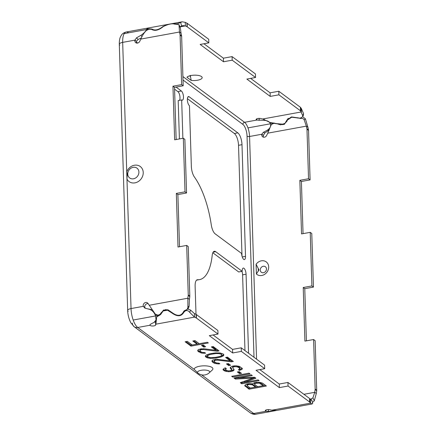 <?xml version="1.0" encoding="UTF-8"?>
<svg xmlns="http://www.w3.org/2000/svg" width="436" height="436" viewBox="0 0 436 436"><rect width="100%" height="100%" fill="white"/><g stroke="black" fill="none" stroke-linecap="round" stroke-linejoin="round"><path stroke-width="0.65" d="M183.016 80.006L242.879 124.402A9.521 3.57 -100.3 0 1 247.054 136.223A1.902 0.654 178.2 0 0 249.566 136.484A11.423 4.278 79.7 0 0 247.964 127.89L270.364 123.808C271.143 126.102 270.178 128.195 267.47 130.091L263.339 132.348L261.818 134.25A2.856 2.458 -53.4 0 0 262.652 136.8A2.856 2.458 -53.4 0 0 266.652 135.438L267.737 133.171L306.372 126.129L306.922 128.762L308.481 129.917L307.93 127.285L306.372 126.129L304.175 119.846C303.609 118.761 302.562 118.287 301.036 118.412L301.347 117.927M303.047 233.642L301.407 181.48L310.094 179.894L308.535 130.375L306.977 129.22A2.856 2.458 -53.4 0 0 306.922 128.762M306.977 129.22L308.535 178.738L299.854 180.324L301.538 233.919L310.219 232.339L311.904 285.934L303.222 287.515L304.906 341.11L313.588 339.53L315.146 389.048A2.856 2.458 -53.4 0 1 315.119 389.522L314.738 392.324L303.914 394.297M261.796 275.487A7.81 6.725 -53.4 0 0 268.69 266.859A7.81 6.725 -53.4 0 0 261.333 260.826A7.81 6.725 -53.4 0 0 256.096 264.249L256.401 274.004A7.81 6.725 -53.4 0 0 261.796 275.487M307.93 127.285L305.413 118.832L302.698 116.739M267.737 133.171L271.083 125.072L272.331 123.208M301.036 118.412L291.689 117.213L287.493 120.014L284.31 124.325L273.77 123.383L271.415 124.434M267.47 130.091L269.295 129.95M271.775 123.96L271.666 123.154M268.936 130.217L264.865 132.964L263.377 135.405A2.856 2.458 -53.4 0 0 263.567 137.193M282.386 124.642L284.545 124.189M315.119 389.522L316.678 390.678L316.296 393.479L314.738 392.324L312.912 397.899L309.871 399.485M316.678 390.678A2.856 2.458 -53.4 0 0 316.7 390.204L315.146 389.048M313.588 339.53L315.146 340.685L316.7 390.204M310.219 232.339L311.778 233.489L313.462 287.09L304.775 288.67L306.415 340.838M308.535 130.375A2.856 2.458 -53.4 0 0 308.481 129.917M263.377 135.405L261.818 134.25L249.566 136.484L256.564 359.188M262.734 118.99L270.178 122.516L276.326 123.541L280.637 124.865L284.959 123.361L287.024 119.933L291.461 116.919L300.153 118.178L302.682 116.772L302.775 115.872L300.649 110.984L300.535 107.409L301.254 108.373L301.363 111.943L262.734 118.99L260.684 118.532A2.856 0.986 178.2 0 0 257.698 118.543A2.856 0.986 178.2 0 0 256.155 119.469A2.856 0.986 178.2 0 0 256.809 120.069L244.558 122.298A1.902 1.64 126.6 0 0 242.879 124.402A1.902 1.64 126.6 0 1 244.558 122.298A11.423 4.278 -100.3 0 1 247.964 127.89L270.364 123.808L270.892 122.925L270.364 123.808C269.573 121.655 267.459 120.505 264.031 120.352L264.134 119.333M268.314 409.6L268.489 411.502L276.217 410.516L255.992 414.2A15.233 5.706 -100.3 0 1 253.714 413.508A15.233 5.706 79.7 0 0 255.992 414.2C254.183 414.614 252.231 414.124 250.139 412.734A5.712 4.916 -53.4 0 0 253.714 413.508L201.585 374.851M179.398 138.942L178.188 100.574L181.665 99.942L182.869 138.31M179.496 100.34A4.758 1.782 -100.3 0 0 179.801 95.789A4.758 1.782 -100.3 0 0 177.91 91.642L174.569 89.167M242.007 256.134L238.525 145.319A9.521 3.57 -100.3 0 0 234.35 133.503L187.393 98.678M196.004 314.323L195.121 286.229A9.521 3.57 -100.3 0 1 197.306 279.754A9.521 3.57 -100.3 0 1 197.633 279.732A57.121 21.402 -100.3 0 0 199.59 279.618A57.121 21.402 -100.3 0 0 212.207 255.333A9.521 3.57 -100.3 0 1 214.31 251.283A9.521 3.57 -100.3 0 1 215.738 251.719L242.176 271.323L238.699 271.96L212.823 252.766M241.958 271.366A4.758 1.782 -100.3 0 1 242.596 274.844L246.068 274.211L248.553 353.242M244.972 350.588L242.596 274.844M132.337 323.071A5.712 4.916 -53.4 0 0 134.146 326.711A5.712 4.916 -53.4 0 0 137.716 327.48A15.233 5.706 -100.3 0 1 131.04 308.568A15.233 5.706 79.7 0 0 133.182 320.029L155.581 315.947L156.039 319.959L154.159 322.346L150.665 324.122L149.902 325.005M128.162 311.255A5.712 1.967 -1.8 0 1 127.666 310.481A5.712 1.967 -1.8 0 1 131.04 308.568L143.291 306.339A2.856 2.458 126.6 0 1 144.349 303.124A2.856 2.458 126.6 0 1 147.477 302.873A2.856 2.458 126.6 0 1 147.989 303.412L155.303 314.133L158.039 315.233L160.165 314.252L163.522 310.094L167.925 309.778L172.324 312.765C177.381 316.438 181.087 316.155 183.452 311.904L183.763 311.277M268.489 411.502L265.965 411.273L253.714 413.508A5.712 4.916 -53.4 0 1 250.139 412.734L134.146 326.711L130.849 322.787C128.102 317.468 127.683 312.459 127.666 310.481A5.712 1.967 -1.8 0 1 131.04 308.568L122.674 42.374A15.233 5.706 -100.3 0 1 124.178 33.621L146.578 29.539C145.51 31.556 143.635 33.479 140.959 35.311L136.544 37.801L134.926 40.139L136.479 41.295L138.103 39.469L141.335 37.932M151.941 309.702L149.575 309.364C152.333 310.345 154.339 312.536 155.581 315.947L133.182 320.029A15.233 5.706 -100.3 0 0 137.716 327.48A5.712 4.916 -53.4 0 1 134.146 326.711M149.575 309.364L144.73 308.078M145.041 308.187L143.291 306.339L144.845 307.494A2.856 2.458 126.6 0 1 145.504 304.677A2.856 2.458 126.6 0 1 148.136 303.636M183.452 311.904L185.349 310.252L187.431 309.282L187.9 307.118L187.845 298.219L188.221 295.412A2.856 2.458 126.6 0 0 188.248 294.938L186.69 245.419L178.008 247.005L176.324 193.41L177.883 194.56L179.523 246.727M181.638 36.264A2.856 2.458 126.6 0 0 181.589 35.807L181.033 33.174L179.479 32.019L180.03 34.657A2.856 2.458 126.6 0 1 180.084 35.114L181.638 36.264L183.196 85.788L174.514 87.369L176.155 139.536M176.324 193.41L185.006 191.824L183.322 138.228L174.64 139.809L172.956 86.214L181.638 84.633L180.084 35.114M140.844 39.066C142.261 35.556 144.109 32.695 146.387 30.466L149.052 29.201L151.554 29.299C154.704 31.305 158.628 30.389 163.331 26.542C168.192 24.176 171.888 23.348 174.405 24.056L178.973 24.563L179.479 32.019L140.844 39.066L139.754 41.327A2.856 2.458 126.6 0 1 135.754 42.695A2.856 2.458 126.6 0 1 134.926 40.139L122.674 42.374A15.233 5.706 -100.3 0 1 126.168 32.008A15.233 5.706 -100.3 0 1 128.451 32.7M126.98 178.171L127.04 179.207A9.39 8.082 -53.4 0 0 134.947 182.858A9.39 8.082 -53.4 0 0 143.231 172.487A9.39 8.082 -53.4 0 0 134.392 165.239A9.39 8.082 -53.4 0 0 126.805 171.713L127.263 174.531L126.98 178.171L126.8 171.958M181.033 33.174L180.395 28.051L179.038 25.108M127.666 310.481L119.301 44.287A5.712 1.967 -1.8 0 1 122.674 42.374A5.712 1.967 -1.8 0 0 119.301 44.287A5.712 1.967 -1.8 0 0 119.796 45.055M126.168 32.008A15.233 5.706 79.7 0 0 124.178 33.621L146.578 29.539L147.019 28.438L146.392 28.324L126.168 32.008C122.63 32.923 121.497 35.038 121.47 35.065L120.401 36.989C119.606 38.804 119.241 41.235 119.301 44.287M146.861 28.296L147.433 28.722L151.984 29.054C154.894 30.831 158.573 29.97 163.026 26.487C168.247 24.105 172.187 23.228 174.847 23.855L177.267 23.833L182.172 21.8L185.256 22.345L186.908 23.141A2.856 0.986 178.2 0 1 187.148 23.282L208.73 39.289L208.839 42.859L200.157 44.445L223.51 61.765L232.197 60.179L255.55 77.499L246.869 79.085L270.222 96.405L270.107 92.83L278.795 91.249L300.371 107.251L300.486 110.826L278.904 94.819L270.222 96.405M250.645 78.393L270.107 92.83M203.934 43.753L223.401 58.19L232.083 56.609L255.436 73.929L255.55 77.499M185.256 22.345L185.371 25.92L182.858 25.544L179.926 26.792M179.975 26.901L185.371 25.92L187.017 26.716L186.908 23.141M187.148 23.282L187.262 26.858A2.856 0.986 178.2 0 0 187.017 26.716M232.083 56.609L232.197 60.179M187.262 26.858L208.839 42.859M278.795 91.249L278.904 94.819M197.568 80.229A7.81 2.692 178.2 0 0 201.606 76.649A7.81 2.692 178.2 0 0 191.186 75.493A7.81 2.692 178.2 0 0 187.082 77.101A7.81 2.692 178.2 0 0 186.935 77.254L191.186 80.409A7.81 2.692 178.2 0 0 197.568 80.229M223.401 58.19L223.51 61.765M301.254 108.373L303.543 113.534L303.423 115.109L302.682 116.772M287.771 118.815L287.575 119.846M284.915 123.393L287.144 120.974M256.771 118.832L256.809 120.069L264.031 120.352M182.907 76.578L244.558 122.298A11.423 4.278 -100.3 0 1 249.566 136.484A1.902 0.654 178.2 0 1 247.054 136.223L254.003 357.28M177.91 91.642L181.381 91.01A4.758 1.782 -100.3 0 1 183.409 96.045A4.758 1.782 -100.3 0 1 182.373 100.16A4.758 1.782 -100.3 0 1 181.665 99.942M181.381 91.01L176.084 87.08M189.447 105.714L191.355 166.383A9.521 3.57 -100.3 0 0 194.401 177.005A57.121 21.402 -100.3 0 1 211.247 224.704A9.521 3.57 -100.3 0 0 215.177 233.854L241.615 253.458A4.758 1.782 -100.3 0 0 244.411 259.584A4.758 1.782 -100.3 0 0 245.506 256.346L241.996 144.687A9.521 3.57 -100.3 0 0 237.822 132.866L189.17 96.781A4.758 1.782 -100.3 0 0 188.456 96.569A4.758 1.782 -100.3 0 0 187.42 100.678A4.758 1.782 -100.3 0 0 189.447 105.714M242.176 271.323A4.758 1.782 -100.3 0 1 243.266 268.086A4.758 1.782 -100.3 0 1 246.068 274.211M188.227 308.813L188.21 308.225M196.304 314.492A2.856 0.986 -1.8 0 0 196.058 314.345L194.407 313.555L194.521 317.125L196.173 317.92A2.856 0.986 -1.8 0 1 196.413 318.062L196.304 314.492L217.88 330.493L217.989 334.069L196.413 318.062M217.989 334.069L209.307 335.649L232.661 352.969L232.552 349.4L213.084 334.962M265.922 410.036L265.965 411.273A2.856 0.986 -1.8 0 1 265.306 410.674A2.856 0.986 -1.8 0 1 266.848 409.747A2.856 0.986 -1.8 0 1 269.835 409.742L271.884 410.194L310.519 403.153L309.8 402.188A2.856 0.986 -1.8 0 0 309.636 402.03L288.054 386.029L279.372 387.609L256.019 370.289L264.701 368.709L241.348 351.389L232.661 352.969M186.663 309.936L186.276 310.617C187.562 310.443 188.723 311.042 189.769 312.41L194.521 317.125L155.886 324.171L155.63 325.043A2.856 0.986 -1.8 0 1 152.856 326.003A2.856 0.986 -1.8 0 1 149.968 325.251L149.951 324.766M212.294 369.984A9.39 3.237 178.2 0 0 209.972 366.54A9.39 3.237 178.2 0 0 199.688 366.224A9.39 3.237 178.2 0 0 194.145 369.27L197.966 373.096A6.115 2.104 -1.8 0 1 201.127 370.289A6.115 2.104 178.2 0 1 207.819 370.496A6.115 2.104 178.2 0 1 209.335 372.736L212.294 369.984M259.578 382.318L254.493 382.645L252.509 383.909L249.855 383.642L247.103 383.991L245.168 384.944L244.705 385.631L249.043 389.185L266.407 386.018L262.516 383.13L259.578 382.318M238.628 378.045L252.297 375.554L251.327 374.835L233.958 377.996L235.418 379.08L253.37 378.056L240.285 382.688L241.74 383.773L259.109 380.606L258.134 379.887L244.465 382.377L255.867 378.203L254.57 377.238L238.628 378.045L238.596 377.151L251.327 374.835M249.054 373.151L231.685 376.317L232.661 377.036L250.03 373.87L249.054 373.151L232.633 376.143L232.661 377.036M239.206 371.646L237.358 371.984L239.626 373.668L241.473 373.33L239.206 371.646M226.344 368.594L225.374 367.875L224.426 368.197L222.976 369.51L223.417 370.18L225.243 371.194L228.758 371.755L231.876 371.336L234.023 370.197L233.832 369.03L232.579 367.761L233.62 366.823L236.159 366.66L238.405 367.297L239.98 368.807L238.41 369.695L239.386 370.415L242.062 369.33L242.362 368.524L239.44 366.36L235.925 365.804L232.274 366.169L230.29 367.428L230.203 368.044L231.734 369.864L230.535 370.682L228.524 370.894L226.442 370.377L225.352 369.227L226.344 368.594M228.339 363.591L226.491 363.924L228.758 365.608L230.606 365.27L228.339 363.591M231.472 361.82L233.32 361.482L227.483 357.149L225.635 357.487L230.175 360.855L216.561 359.291L212.866 359.967L212.038 360.714L211.945 361.33L213.199 362.605L214.703 363.379L218.218 363.935L219.858 363.788L219.046 363.183L216.387 362.921L214.561 361.907L214.12 361.237L215.155 360.3L217.695 360.136L231.472 361.82L231.445 360.926L232.35 360.763M215.842 358.076L220.85 357.013L223.57 355.618L223.87 354.811L223.265 354.027L220.006 352.969L215.335 352.92L209.999 353.743L206.217 355.035L205.296 356.403L207.242 357.842L210.757 358.403L215.842 358.076L215.815 357.329M203.421 349.547L217.204 351.231L219.052 350.898L213.209 346.565L211.362 346.903L215.902 350.272L203.721 348.745L198.593 349.383L197.672 350.746L198.276 351.536L201.819 353.138L205.585 353.204L204.773 352.599L202.113 352.337L200.936 351.803L199.846 350.653L200.882 349.716L203.421 349.547L203.399 348.735M203.361 345.067L201.514 345.405L203.786 347.089L205.634 346.751L203.361 345.067M207.373 342.238L199.241 343.721L195.028 340.592L192.81 340.996L197.023 344.124L192.222 344.996L187.355 341.388L185.142 341.791L190.979 346.124L208.343 342.958L207.373 342.238L190.952 345.23L186.085 341.622M250.286 388.056L247.201 385.773L247.501 384.972L249.185 384.514L252.379 384.83L255.458 387.113L250.286 388.056M255.839 383.298L259.278 383.124L263.219 385.702L257.676 386.71L254.591 384.427L254.477 383.996L255.839 383.298L255.812 382.405L256.346 382.307M215.4 357.406L210.152 357.613L207.749 356.855L207.307 356.185L209.127 354.806L211.182 354.277L216.147 353.525L219.014 353.601L221.417 354.359L221.859 355.029L221.608 355.525L220.038 356.408L215.4 357.406M194.407 313.555L190.537 310.072L189.769 312.41M186.276 310.617L185.523 310.754L183.91 312.149L184.646 310.492M159.347 314.928L158.971 315.593L160.617 314.52L163.173 310.944L167.528 310.219L172.035 313.081C177.447 316.912 181.409 316.601 183.91 312.149L183.769 312.536M158.971 315.593L156.693 316.89L155.886 324.171L155.777 320.716M156.846 315.152L156.878 316.498M187.278 308.841L190.537 310.072M184.553 310.541L183.649 311.522M163.462 310.748L165.996 309.495M161.135 313.375L160.612 313.642M156.039 319.948L156.339 319.065M155.685 320.896L155.516 321.468A2.856 0.986 -1.8 0 1 154.469 322.166M271.884 410.194L276.784 410.412L312.002 403.992L310.519 403.153L310.405 399.578L309.685 398.618L309.8 402.188M309.636 402.03L309.522 398.46A2.856 0.986 -1.8 0 1 309.685 398.618M309.522 398.46L287.945 382.454L279.263 384.04L259.796 369.603M264.701 368.709L264.592 365.134L241.233 347.814L232.552 349.4M156.213 314.885L155.581 315.947L156.213 314.885M310.405 399.578L311.718 399.834L310.41 399.589M311.315 400.243L311.702 399.932L312.656 403.545L311.718 399.834M312.002 403.992L312.656 403.545M276.217 410.516L276.555 410.45M241.348 351.389L241.233 347.814M288.054 386.029L287.945 382.454M279.372 387.609L279.263 384.04M249.043 389.185L249.011 388.291L265.437 385.299M245.146 386.296L245.119 385.402L249.011 388.291M251.746 383.729L255.431 386.225L255.458 387.113M247.087 385.348L247.059 384.454L248.591 383.724M254.477 383.996L254.45 383.102L255.812 382.405M259.502 382.318L263.191 384.808L263.219 385.702M244.465 382.377L244.438 381.484L255.049 377.598M241.081 382.405L241.713 382.879L258.139 379.887M234.9 377.827L235.391 378.186L238.623 378.001M238.301 371.81L239.598 372.775L240.503 372.611M225.352 369.227L225.625 368.066M230.333 367.39L231.587 368.54L231.734 369.864M239.217 369.417L240.672 369.134L242.127 368.175M236.808 365.891L239.675 367.368L239.98 368.807M232.579 367.761L232.808 366.371L234.127 365.831M230.399 371.603L230.371 370.709L233.167 370.05L233.979 369.314M223.259 369.09L225.216 370.3L227.848 370.774M227.434 363.755L228.731 364.714L229.636 364.55M230.175 360.768L231.445 360.926M214.12 361.237L214.343 359.847L215.09 359.428M212.092 360.665L213.171 361.711L216.223 362.845M226.578 357.318L230.148 359.962L230.175 360.855M205.509 355.825L207.214 356.953L208.599 357.237M220.311 356.256L222.921 355.286L223.63 354.495M220.534 353.084L221.39 353.465L221.859 355.029M207.307 356.185L207.531 354.795L208.828 354.065M215.902 350.184L218.076 350.173M199.846 350.653L200.07 349.263L200.816 348.844M197.819 350.081L198.898 351.122L201.955 352.261M212.305 346.729L215.875 349.378L215.902 350.272M202.457 345.23L203.754 346.195L204.658 346.026M193.753 340.821L196.996 343.23L197.023 344.124M252.379 384.83L252.346 383.936M251.523 384.536L251.496 383.718M250.455 384.432L250.433 383.669M249.185 384.514L249.163 383.685M248.449 384.65L248.422 383.756M247.501 384.972L247.474 384.078M256.946 383.097L256.918 382.274M254.891 383.62L254.864 382.732M260.134 383.418L260.107 382.525M259.278 383.124L259.257 382.307M258.216 383.015L258.194 382.252M241.74 383.773L241.713 382.879M253.37 378.056L253.343 377.298M235.418 379.08L235.391 378.186M239.626 373.668L239.598 372.775M225.766 368.851L225.744 368.153M231.614 369.434L231.587 368.54M230.644 368.714L230.617 367.821M242.062 369.33L242.035 368.436M240.699 370.028L240.672 369.134M239.386 370.415L239.359 369.521M239.702 368.262L239.675 367.368M238.405 367.297L238.378 366.404M237.386 366.883L237.358 365.989M236.159 366.66L236.132 365.82M234.726 366.622L234.699 365.82M233.62 366.823L233.592 365.929M232.835 367.265L232.808 366.371M234.023 370.197L233.996 369.347M233.195 370.943L233.167 370.05M231.876 371.336L231.848 370.442M228.758 371.755L228.731 370.883M226.633 371.543L226.606 370.649M225.243 371.194L225.216 370.3M224.224 370.78L224.197 369.886M223.417 370.18L223.39 369.287M228.758 365.608L228.731 364.714M217.695 360.136L217.668 359.324M215.891 360.163L215.869 359.357M215.155 360.3L215.128 359.422M214.37 360.741L214.343 359.847M218.218 363.935L218.191 363.161M216.093 363.722L216.06 362.828M214.703 363.379L214.675 362.485M213.199 362.605L213.171 361.711M212.55 362.12L212.523 361.226M219.166 357.471L219.139 356.643M213.831 358.294L213.809 357.596M212.561 358.376L212.539 357.678M210.757 358.403L210.73 357.629M209.16 358.245L209.138 357.427M207.242 357.842L207.214 356.953M205.901 357.188L205.874 356.294M223.57 355.618L223.543 354.724M222.949 356.179L222.921 355.286M221.799 356.692L221.766 355.798M220.85 357.013L220.823 356.119M221.417 354.359L221.39 353.465M220.24 353.825L220.213 353.013M219.014 353.601L218.992 352.871M216.147 353.525L216.125 352.871M213.765 353.809L213.744 353.095M211.182 354.277L211.16 353.536M209.127 354.806L209.1 353.988M207.558 355.689L207.531 354.795M217.204 351.231L217.172 350.342M201.623 349.579L201.596 348.773M200.882 349.716L200.854 348.838M200.097 350.157L200.07 349.263M203.944 353.351L203.923 352.577M201.819 353.138L201.792 352.244M200.429 352.789L200.402 351.901M198.925 352.016L198.898 351.122M198.276 351.536L198.249 350.642M203.786 347.089L203.754 346.195M190.979 346.124L190.952 345.23M136.67 43.082A2.856 2.458 126.6 0 1 136.479 41.295M149.21 305.26L187.845 298.219L189.398 299.368L189.78 296.567L188.221 295.412M188.248 294.938L189.807 296.093A2.856 2.458 126.6 0 1 189.78 296.567M189.807 296.093L188.248 246.574L186.69 245.419M185.006 191.824L186.564 192.979L177.883 194.56M186.564 192.979L184.88 139.384L183.322 138.228M178.973 24.563L180.395 28.051M146.79 30.139L146.578 29.539L146.79 30.139M151.041 309.495L147.139 308.732M145.39 308.279L144.845 307.494M163.838 309.947L160.165 314.252M189.398 299.368L189.137 306.105L188.706 307.565L187.431 309.282M181.638 84.633L183.196 85.788M172.956 86.214L174.514 87.369M191.186 80.409L190.265 75.39M187.42 76.834L186.935 77.254M312.912 397.899L314.274 400.837L316.296 393.479M314.274 400.837L312.432 402.368M313.462 287.09L311.904 285.934M310.094 179.894L308.535 178.738M304.775 288.67L303.222 287.515M301.407 181.48L299.854 180.324M256.401 274.004L258.951 269.922L256.096 264.249M304.175 119.846L305.413 118.832M272.974 123.53L273.263 123.077M273.77 123.383L274.037 122.963M276.048 123.84L276.304 123.524M297.603 118.063L297.766 117.725M300.284 118.554L300.567 118.102M263.339 132.348L264.865 132.964M181.589 35.807L180.03 34.657M147.7 29.626L147.433 28.722M152.295 29.844L151.984 29.054M174.978 24.269L174.847 23.855M181.61 26.018L180.657 22.4M136.414 42.096L137.694 43.044M302.775 115.872L303.543 113.534M259.12 120.396L259.191 118.39M194.249 369.406L137.716 327.48L149.968 325.251M196.058 314.345L196.173 317.92M155.516 321.468L155.63 325.043M158.551 315.141L158.219 315.729M172.258 312.688L172.035 313.081M185.861 310.16L185.523 310.754M273.519 410.505L273.579 410.914M138.103 39.469L136.544 37.801M141.945 36.657L140.959 35.311M161.62 312.252L160.486 313.626M189.137 306.105L187.9 307.118M242.247 256.94L245.506 256.346M238.525 145.319L241.996 144.687M234.35 133.503L237.822 132.866M187.862 97.021L189.17 96.781M213.128 252.193L215.738 251.719M196.996 279.847L197.633 279.732M286.741 120.723L287.749 118.984M190.532 76.594L189.562 75.875M133.509 178.793A6.115 5.259 -53.4 0 0 138.904 172.04A6.115 5.259 -53.4 0 0 133.149 167.32A6.115 5.259 126.6 0 0 127.753 174.073A6.115 5.259 126.6 0 0 133.509 178.793M263.464 272.696A3.417 2.943 -53.4 0 0 266.478 268.919A3.417 2.943 -53.4 0 0 263.262 266.282A3.417 2.943 126.6 0 0 260.243 270.058A3.417 2.943 126.6 0 0 263.464 272.696M258.308 271.268L258.216 268.298M287.493 120.014L288.294 118.32M146.959 28.22L182.172 21.8M157.44 315.223L156.693 316.89M156.41 318.384L156.039 319.959M197.966 373.096A8.644 8.644 0 0 0 209.335 372.736M199.59 279.618L196.516 280.174M147.363 29.79L147.019 28.438"/></g></svg>
